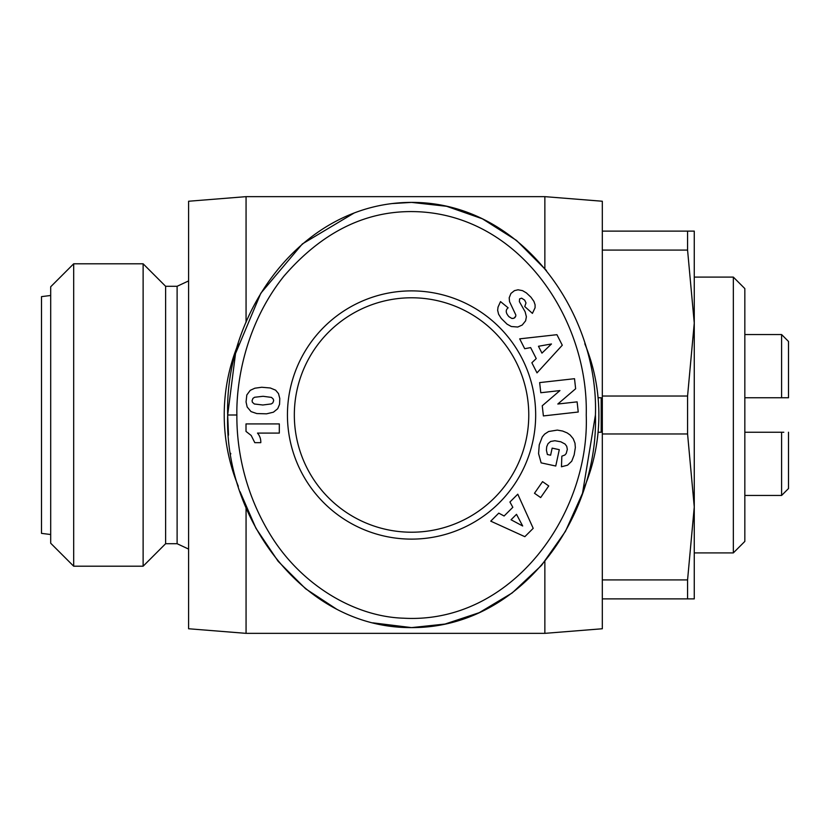 <?xml version="1.0" encoding="UTF-8"?>
<svg xmlns="http://www.w3.org/2000/svg" width="830" height="830" viewBox="0 0 830 830"><rect width="100%" height="100%" fill="white"/><g stroke="black" fill="none" stroke-linecap="round" stroke-linejoin="round"><path stroke-width="1.25" d="M236.872 415C236.28 384.757 244.134 326.055 283.87 276.214C324.613 229.163 371.404 207.801 424.234 212.127C523.325 220.562 588.574 321.843 586.239 415C589.86 514.89 511.301 624.316 403.525 618.194C353.974 616.7 300.17 584.403 269.615 533.534C241.665 487.314 236.633 442.006 236.872 415L227.679 415C224.598 312.381 301.705 202.416 411.556 202.396C521.25 202.001 598.845 313.263 595.432 415L582.515 493.259L565.458 531.345L541.575 565.334L512.172 592.952L479.232 612.685L445.015 624.056L411.556 627.605L372.846 622.842M246.064 507.68L246.064 633.352L188.597 628.756L188.597 201.244L246.064 196.648L544.864 196.648L602.321 201.244L602.321 628.756L544.864 633.352L544.864 561.433M246.064 633.352L544.864 633.352M177.112 543.712L165.616 543.712L165.616 286.288L177.112 286.288L177.112 543.712L188.597 549.076M584.797 343.745A187.321 187.321 0 0 1 584.787 486.266M238.314 486.256A187.321 187.321 0 0 1 238.314 343.745M694.264 552.904L733.336 552.904L733.336 277.096L694.264 277.096M165.616 286.288L143.123 263.795L143.123 566.205L165.616 543.712M733.336 552.904L744.832 541.419L744.832 288.581L733.336 277.096M73.683 566.205L50.692 543.225L50.692 286.775L73.683 263.795L73.683 566.205L143.123 566.205M788.5 341.452L788.5 397.757L781.601 397.757L781.601 334.552L788.5 341.452M50.692 295.48L41.5 296.632L41.5 533.368L50.692 534.52M411.556 539.116A124.116 124.116 0 0 1 287.439 415A124.116 124.116 0 0 1 411.556 290.884A124.116 124.116 0 0 1 535.672 415A124.116 124.116 0 0 1 411.556 539.116M411.556 297.783A117.217 117.217 0 0 0 294.328 415A117.217 117.217 0 0 0 411.556 532.217A117.217 117.217 0 0 0 528.772 415A117.217 117.217 0 0 0 411.556 297.783M246.064 196.648L246.064 322.331M544.864 268.567L544.864 196.648M602.321 579.911L687.572 579.911L694.264 506.943L694.264 598.876L602.321 598.876M602.321 231.124L694.264 231.124L694.264 323.057L687.572 250.089L602.321 250.089M602.321 396.035L687.572 396.035L694.264 323.057L694.264 506.943L687.572 433.966L602.321 433.966M687.572 598.876L687.572 579.911M687.572 250.089L687.572 231.124M687.572 396.035L687.572 433.966M598.077 397.757L601.179 397.757L601.179 432.243L598.077 432.243M744.832 397.757L781.601 397.757M744.832 495.448L781.601 495.448L781.601 432.243L744.832 432.243M783.811 432.243L781.601 432.243M781.601 495.448L788.5 488.548L788.5 432.243M392.445 203.547L411.556 202.396L446.582 206.286L482.355 218.788L516.488 240.41L546.43 270.497M336.607 609.147L305.596 588.761L278.154 561.319L255.951 528.274L240.057 491.692M230.782 453.937L230.688 453.325M228.499 435.148L227.679 415L235.523 353.538L260.807 293.26L302.369 243.927L354.057 213.051M595.432 415C598.586 517.038 521.25 628.082 411.556 627.605C302.379 628.341 224.142 516.758 227.679 415M526.345 292.876L530.951 297.192L533.908 301.383L535.091 304.786L535.08 307.764L532.414 313.377L524.757 306.571L526.002 302.929L524.664 300.118L521.634 298.178L519.58 298.883L519.373 301.632L525.131 311.769L526.386 316.769L525.618 320.837L522.215 325.038L517.764 327.03L511.311 326.512L507.026 324.136L501.247 318.44L498.602 314.238L497.647 310.275L498.031 307.11L500.532 301.601L508.136 307.826C505.356 310.026 505.636 312.993 508.977 316.718L511.778 318.409L513.915 318.264L515.721 316.261L515.835 315.006L509.547 301.684L509.195 297.794L510.938 293.447L514.434 290.656L518.045 289.795L522.527 290.645L526.345 292.876M575.636 388.751L557.812 404.023L577.109 401.865L578.24 412.022L543.391 415.923L542.249 405.766L559.939 390.588L540.787 392.735L539.656 382.599L574.516 378.698L575.636 388.751M548.744 485.944L540.672 497.564L534.479 493.269L542.561 481.639L548.744 485.944M524.84 536.678L490.738 521.147L498.768 513.137L504.101 516.001L512.826 507.306L509.931 502.005L517.775 494.192L533.202 528.337L524.84 536.678M575.346 447.557L574.163 454.923L571.746 461.2L567.564 465.184L561.464 466.771L561.848 456.168L564.888 455.016L566.216 453.481L567.336 449.352L566.724 446.291L565.023 444.019L560.821 441.799L554.865 440.73L550.601 441.477L548.039 443.656L546.7 446.716L546.42 450.233L547.385 454.508L550.622 455.203L552.147 448.127L559.296 449.663L555.758 466.024L541.139 462.87L538.577 453.637L539.251 444.807L542.291 436.912L544.605 434.132L548.62 431.507L557.314 430.096L562.615 431.029L567.201 432.928L570.158 435.034L573.229 438.738L574.983 443.168L575.346 447.557M562.284 345.218L537 372.867L531.864 362.762L536.232 358.57L530.64 347.594L524.705 348.714L519.694 338.848L556.93 334.687L562.284 345.218M250.235 390.349L254.841 388.212L261.74 387.257L270.31 387.994L275.622 390.173L278.496 393.596L279.783 398.493L279.565 404.324L277.697 408.733L273.402 412.199L266.523 413.828L256.781 413.558L251.034 411.597L247.164 407.001L246.054 401.969L246.811 394.976L250.235 390.349M279.316 433.094L257.487 433.094A13.519 13.519 0 0 1 260.786 442.66L254.8 442.66L251.189 435.46L246.012 431.424L246.012 423.912L279.316 423.912L279.316 433.094M515.721 316.261L514.808 317.714M513.915 318.264L512.297 318.481M508.977 316.718C505.636 312.993 505.356 310.026 508.136 307.826M500.532 301.601L498.031 307.11M511.052 519.767L522.682 525.992L516.499 514.33L511.052 519.767M541.949 353.124L551.462 343.973L538.463 346.266L541.949 353.124M273.661 400.672L273.288 399.095L271.483 397.404L263.079 396.294L254.551 397.269L252.932 398.41L252.061 400.724L252.393 402.26L254.354 403.992L262.83 404.999L271.244 403.93L272.8 402.882L273.661 400.672M177.112 286.288L188.597 280.924M73.683 263.795L143.123 263.795M744.832 334.552L781.601 334.552"/></g></svg>
